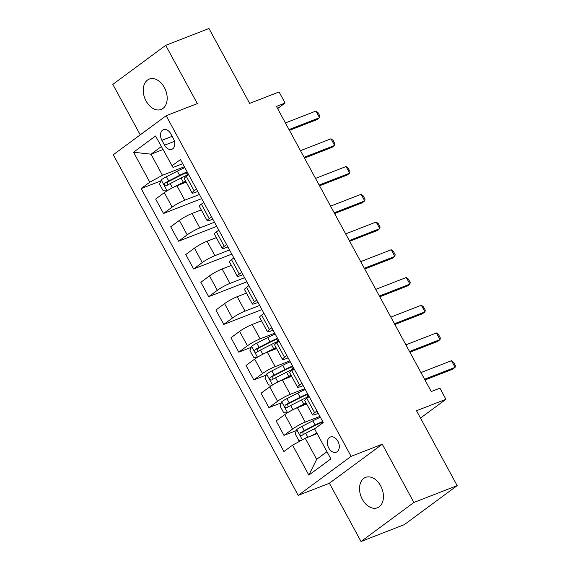 <?xml version="1.0" encoding="UTF-8"?>
<svg xmlns="http://www.w3.org/2000/svg" width="570" height="570" viewBox="0 0 570 570"><rect width="100%" height="100%" fill="white"/><g stroke="black" fill="none" stroke-linecap="round" stroke-linejoin="round"><path stroke-width="0.85" d="M380.639 485.832A16.302 11.158 -111.3 0 0 365.584 477.389A16.302 11.158 -111.3 0 0 362.349 499.334A16.302 11.158 -111.3 0 0 377.411 507.777A16.302 11.158 -111.3 0 0 380.639 485.832M164.367 87.509A16.302 11.158 -111.3 0 0 149.311 79.066A16.302 11.158 -111.3 0 0 146.077 101.011A16.302 11.158 -111.3 0 0 161.139 109.454A16.302 11.158 -111.3 0 0 164.367 87.509M337.896 441.23A8.151 5.579 -111.3 0 0 330.365 437.012A8.151 5.579 -111.3 0 0 328.748 447.984A8.151 5.579 -111.3 0 0 336.279 452.202A8.151 5.579 -111.3 0 0 337.896 441.23M361.024 541.5L404.301 524.657L457.176 485.626L413.898 502.469L382.271 444.222L351.106 456.349L298.231 495.373L329.396 483.246L361.024 541.5L413.898 502.469M351.106 456.349L166.162 115.717L113.288 154.748L298.231 495.373M166.162 115.717L197.327 103.59L165.699 45.343L112.824 84.374L140.234 134.855M165.699 45.343L208.976 28.5L249.639 103.391L279.072 91.941L285.093 103.035L276.436 106.405L431.262 391.554L439.919 388.184L445.947 399.285L416.513 410.735L457.176 485.626M161.901 140.313L164.552 145.193A7.895 5.408 -111.3 0 0 171.848 149.283A7.895 5.408 -111.3 0 0 173.408 138.653L170.758 133.772A7.895 5.408 -111.3 0 0 163.469 129.682A7.895 5.408 -111.3 0 0 161.901 140.313L172.147 136.323M161.303 146.59L151 154.192L162.45 175.275L149.81 182.186L141.161 188.57L283.938 451.533L292.581 445.149L305.221 438.237L316.671 459.313L326.973 451.711M149.81 182.186L133.544 152.233L155.546 135.988L173.024 167.473L182.706 163.704M292.581 445.149L308.847 475.109L330.857 458.864L314.59 428.904L323.233 422.52L180.462 159.564L171.812 165.948M420.496 418.067L445.947 399.285M277.611 108.564L285.093 103.035M162.913 149.561L151 154.192L133.544 152.233M316.991 411.02L314.633 412.758A10.189 1.354 151.5 0 0 312.602 414.932A10.189 1.354 151.5 0 0 315.837 414.283L318.252 413.35M301.929 383.282L299.571 385.021A10.189 1.354 151.5 0 0 297.54 387.194A10.189 1.354 151.5 0 0 300.782 386.546L303.19 385.605M286.867 355.545L284.508 357.283A10.189 1.354 151.5 0 0 282.478 359.449A10.189 1.354 151.5 0 0 285.72 358.808L288.135 357.867M271.805 327.807L269.446 329.546A10.189 1.354 151.5 0 0 267.416 331.712A10.189 1.354 151.5 0 0 270.657 331.07L273.073 330.13M256.749 300.069L254.391 301.808A10.189 1.354 151.5 0 0 252.36 303.974A10.189 1.354 151.5 0 0 255.595 303.333L258.011 302.392M241.687 272.332L239.329 274.07A10.189 1.354 151.5 0 0 237.298 276.236A10.189 1.354 151.5 0 0 240.54 275.595L242.948 274.655M226.625 244.587L224.267 246.333A10.189 1.354 151.5 0 0 222.236 248.499A10.189 1.354 151.5 0 0 225.478 247.857L227.886 246.917M211.563 216.849L209.204 218.595A10.189 1.354 151.5 0 0 207.174 220.761A10.189 1.354 151.5 0 0 210.416 220.12L212.831 219.179M196.508 189.112L194.149 190.857A10.189 1.354 151.5 0 0 192.111 193.023A10.189 1.354 151.5 0 0 195.353 192.375L197.769 191.442M184.359 166.746L162.45 175.275M186.212 182.158L176.949 185.763A10.189 1.354 151.5 0 0 164.31 192.674L155.66 199.058L163.49 213.479L201.666 198.624M199.422 194.484L184.78 200.184A10.189 1.354 151.5 0 0 172.14 207.095L163.49 213.479M201.274 209.895L192.012 213.501A10.189 1.354 151.5 0 0 179.365 220.412L170.722 226.796L178.553 241.217L216.728 226.361M214.484 222.222L199.842 227.922A10.189 1.354 151.5 0 0 187.202 234.84L178.553 241.217M216.336 237.633L207.067 241.238A10.189 1.354 151.5 0 0 194.427 248.149L185.784 254.534L193.615 268.954L231.791 254.099M229.546 249.966L214.904 255.659A10.189 1.354 151.5 0 0 202.257 262.578L193.615 268.954M231.399 265.371L222.129 268.976A10.189 1.354 151.5 0 0 209.489 275.887L200.847 282.271L208.677 296.692L246.853 281.837M244.601 277.704L229.959 283.397A10.189 1.354 151.5 0 0 217.32 290.315L208.677 296.692M246.454 293.108L237.191 296.714A10.189 1.354 151.5 0 0 224.552 303.625L215.902 310.009L223.739 324.437L261.908 309.581M259.663 305.442L245.022 311.135A10.189 1.354 151.5 0 0 232.382 318.053L223.739 324.437M261.516 320.846L252.254 324.451A10.189 1.354 151.5 0 0 239.614 331.37L230.964 337.746L238.794 352.174L251.199 347.344M274.726 333.179L260.084 338.879A10.189 1.354 151.5 0 0 247.444 345.791L238.794 352.174M276.578 348.584L267.316 352.189A10.189 1.354 151.5 0 0 254.669 359.107L246.026 365.484L253.857 379.912L266.261 375.081M289.788 360.917L275.146 366.617A10.189 1.354 151.5 0 0 262.506 373.528L253.857 379.912M291.641 376.321L282.371 379.926A10.189 1.354 151.5 0 0 269.731 386.845L261.089 393.222L268.919 407.65L281.323 402.826M304.843 388.655L290.208 394.355A10.189 1.354 151.5 0 0 277.562 401.266L268.919 407.65M306.703 404.059L297.433 407.671A10.189 1.354 151.5 0 0 284.793 414.582L276.151 420.966L283.981 435.387L296.379 430.564M319.905 416.392L305.264 422.092A10.189 1.354 151.5 0 0 292.624 429.003L283.981 435.387M317.141 433.599L305.221 438.237M188.67 174.691L186.312 176.429A10.189 1.354 151.5 0 0 184.281 178.595L192.111 193.023M141.161 188.57L160.833 180.918M203.732 202.428L201.374 204.167A10.189 1.354 151.5 0 0 199.343 206.333L207.174 220.761M218.794 230.166L216.436 231.905A10.189 1.354 151.5 0 0 214.406 234.078L222.236 248.499M233.857 257.904L231.498 259.642A10.189 1.354 151.5 0 0 229.468 261.815L237.298 276.236M248.912 285.641L246.561 287.387A10.189 1.354 151.5 0 0 244.523 289.553L252.36 303.974M263.974 313.379L261.616 315.125A10.189 1.354 151.5 0 0 259.585 317.291L267.416 331.712M279.036 341.117L276.678 342.862A10.189 1.354 151.5 0 0 274.647 345.028L282.478 359.449M294.099 368.861L291.74 370.6A10.189 1.354 151.5 0 0 289.71 372.766L297.54 387.194M309.161 396.599L306.803 398.337A10.189 1.354 151.5 0 0 304.772 400.503L312.602 414.932M308.847 475.109L316.671 459.313M382.271 444.222L329.396 483.246M285.413 122.928L315.937 111.05L318.017 112.632L319.827 115.959L319.549 117.705L316.977 119.607L289.425 130.331M315.937 111.05L319.549 117.705L289.026 129.589M179.144 184.908L183.027 182.92A16.181 2.152 -28.5 0 1 185.87 181.517M173.629 187.224L183.348 182.25A19.487 2.594 -28.5 0 1 185.642 181.103M166.924 190.914L163.212 190.815L159.6 184.16L161.253 179.828A6.755 0.898 -28.5 0 1 166.419 176.736L177.32 171.157A19.487 2.594 -28.5 0 1 184.837 167.63M187.131 171.848A19.487 2.594 151.5 0 0 179.607 175.375L168.706 180.954A6.755 0.898 151.5 0 0 164.823 183.169C163.925 184.979 164.402 185.87 166.269 185.834A6.755 0.898 -28.5 0 1 170.152 183.618L181.053 178.04A19.487 2.594 -28.5 0 1 188.577 174.513M167.544 185.051L167.316 182.201A3.441 0.456 -28.5 0 1 168.385 181.623L179.293 176.037A16.181 2.152 -28.5 0 1 187.409 172.368M300.468 150.665L330.992 138.788L333.079 140.37L334.882 143.697L334.611 145.45L332.039 147.345L304.487 158.068M330.992 138.788L334.611 145.45L304.088 157.327M315.531 178.403L346.054 166.525L348.142 168.107L349.944 171.435L349.674 173.187L347.102 175.083L319.549 185.806M346.054 166.525L349.674 173.187L319.15 185.065M330.593 206.141L361.116 194.263L363.197 195.845L365.007 199.172L364.729 200.925L362.157 202.82L334.611 213.543M361.116 194.263L364.729 200.925L334.205 212.802M345.655 233.885L376.179 222.008L378.259 223.583L380.069 226.91L379.791 228.663L377.219 230.558L349.674 241.281M376.179 222.008L379.791 228.663L349.267 240.54M360.717 261.623L391.241 249.745L393.321 251.32L395.131 254.647L394.853 256.4L392.281 258.296L364.729 269.019M391.241 249.745L394.853 256.4L364.33 268.278M375.772 289.361L406.296 277.483L408.384 279.058L410.186 282.392L409.916 284.138L407.343 286.04L379.791 296.756M406.296 277.483L409.916 284.138L379.392 296.015M269.51 351.334L273.393 349.353A16.181 2.152 -28.5 0 1 276.229 347.949M263.995 353.656L273.707 348.683A19.487 2.594 -28.5 0 1 276.008 347.536M257.291 357.347L253.579 357.248L249.959 350.586L251.612 346.261A6.755 0.898 -28.5 0 1 256.778 343.168L267.686 337.59A19.487 2.594 -28.5 0 1 275.203 334.063M277.49 338.274A19.487 2.594 151.5 0 0 269.973 341.808L259.072 347.387A6.755 0.898 151.5 0 0 255.189 349.602C254.284 351.412 254.769 352.296 256.635 352.267A6.755 0.898 -28.5 0 1 260.519 350.051L271.42 344.465A19.487 2.594 -28.5 0 1 278.937 340.938M257.911 351.483L257.683 348.633A3.441 0.456 -28.5 0 1 258.752 348.049L269.653 342.47A16.181 2.152 -28.5 0 1 277.775 338.794M390.835 317.098L421.358 305.221L423.439 306.803L425.249 310.13L424.978 311.876L422.399 313.778L394.853 324.494M421.358 305.221L424.978 311.876L394.447 323.753M284.572 379.071L288.448 377.091A16.181 2.152 -28.5 0 1 291.291 375.687M279.058 381.394L288.769 376.421A19.487 2.594 -28.5 0 1 291.07 375.274M272.353 385.085L268.634 384.985L265.022 378.323L266.674 373.998A6.755 0.898 -28.5 0 1 271.84 370.906L282.748 365.327A19.487 2.594 -28.5 0 1 290.265 361.8M292.553 366.018A19.487 2.594 151.5 0 0 285.036 369.545L274.127 375.124A6.755 0.898 151.5 0 0 270.251 377.34C269.346 379.15 269.831 380.033 271.698 380.005A6.755 0.898 -28.5 0 1 275.574 377.789L286.482 372.203A19.487 2.594 -28.5 0 1 293.999 368.676M272.973 379.221L272.738 376.371A3.441 0.456 -28.5 0 1 273.814 375.787L284.715 370.208A16.181 2.152 -28.5 0 1 292.838 366.539M405.897 344.836L436.421 332.958L438.501 334.54L440.311 337.868L440.033 339.613L437.461 341.516L409.916 352.232M436.421 332.958L440.033 339.613L409.509 351.49M299.628 406.816L303.511 404.828A16.181 2.152 -28.5 0 1 306.354 403.425M294.113 409.132L303.831 404.159A19.487 2.594 -28.5 0 1 306.133 403.011M287.408 412.822L283.696 412.723L280.084 406.068L281.737 401.736A6.755 0.898 -28.5 0 1 286.902 398.644L297.804 393.065A19.487 2.594 -28.5 0 1 305.328 389.538M307.615 393.756A19.487 2.594 151.5 0 0 300.098 397.283L289.19 402.862A6.755 0.898 151.5 0 0 285.314 405.078C284.409 406.887 284.893 407.778 286.76 407.742A6.755 0.898 -28.5 0 1 290.636 405.526L301.544 399.948A19.487 2.594 -28.5 0 1 309.061 396.414M288.028 406.959L287.8 404.109A3.441 0.456 -28.5 0 1 288.869 403.524L299.777 397.945A16.181 2.152 -28.5 0 1 307.9 394.276M420.959 372.573L451.483 360.696L453.563 362.278L455.373 365.605L455.095 367.351L452.523 369.253L424.978 379.976M451.483 360.696L455.095 367.351L424.572 379.228M314.69 434.554L317.013 433.364M310.586 436.15L316.799 432.972M301.046 440.524L298.758 440.46L295.146 433.806L296.799 429.474A6.755 0.898 -28.5 0 1 301.965 426.381L312.866 420.803A19.487 2.594 -28.5 0 1 320.383 417.276M322.677 421.494A19.487 2.594 151.5 0 0 315.153 425.021L304.252 430.599A6.755 0.898 151.5 0 0 300.369 432.815C299.471 434.625 299.948 435.516 301.815 435.48A6.755 0.898 -28.5 0 1 305.698 433.264L315.438 428.277M303.09 434.696L302.862 431.846A3.441 0.456 -28.5 0 1 303.931 431.269L314.839 425.683A16.181 2.152 -28.5 0 1 322.955 422.014M184.78 200.184L176.949 185.763M199.842 227.922L192.012 213.501M214.904 255.659L207.067 241.238M229.959 283.397L222.129 268.976M245.022 311.135L237.191 296.714M260.084 338.879L252.254 324.451M275.146 366.617L267.316 352.189M290.208 394.355L282.371 379.926M305.264 422.092L297.433 407.671M172.14 207.095L164.31 192.674M194.149 190.857L186.312 176.429M209.204 218.595L201.374 204.167M187.202 234.84L179.365 220.412M224.267 246.333L216.436 231.905M202.257 262.578L194.427 248.149M239.329 274.07L231.498 259.642M217.32 290.315L209.489 275.887M254.391 301.808L246.561 287.387M232.382 318.053L224.552 303.625M269.446 329.546L261.616 315.125M247.444 345.791L239.614 331.37M284.508 357.283L276.678 342.862M262.506 373.528L254.669 359.107M299.571 385.021L291.74 370.6M277.562 401.266L269.731 386.845M314.633 412.758L306.803 398.337M292.624 429.003L284.793 414.582M174.456 141.339L164.552 145.193M161.21 179.935L167.11 190.8M181.053 178.04L183.348 182.25M188.506 174.541L187.345 172.389M177.32 171.157L179.607 175.375M170.152 183.618L172.432 187.815M166.419 176.736L168.706 180.954M167.316 182.201L164.823 183.169M251.577 346.368L257.469 357.233M271.42 344.465L273.707 348.683M278.873 340.967L277.704 338.822M267.686 337.59L269.973 341.808M260.519 350.051L262.798 354.248M256.778 343.168L259.072 347.387M257.683 348.633L255.189 349.602M266.632 374.105L272.531 384.971M286.482 372.203L288.769 376.421M293.935 368.705L292.766 366.56M282.748 365.327L285.036 369.545M275.574 377.789L277.854 381.986M271.84 370.906L274.127 375.124M272.738 376.371L270.251 377.34M281.694 401.843L287.594 412.709M301.544 399.948L303.831 404.159M308.99 396.442L307.829 394.298M297.804 393.065L300.098 397.283M290.636 405.526L292.916 409.723M286.902 398.644L289.19 402.862M287.8 404.109L285.314 405.078M296.756 429.58L302.314 439.826M323.176 422.57L322.891 422.035M312.866 420.803L315.153 425.021M305.698 433.264L307.843 437.219M301.965 426.381L304.252 430.599M302.862 431.846L300.369 432.815M186.312 172.796L187.494 174.969M276.678 339.221L277.861 341.402M291.74 366.959L292.923 369.139M306.795 394.697L307.978 396.877M321.858 422.441L322.285 423.225"/></g></svg>
